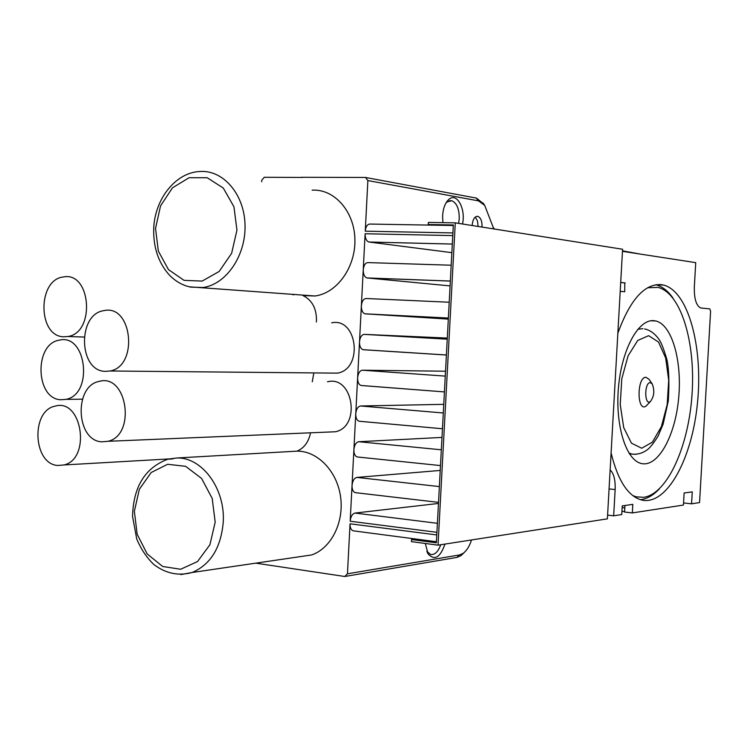 <?xml version="1.0" encoding="UTF-8"?>
<svg xmlns="http://www.w3.org/2000/svg" width="748" height="748" viewBox="0 0 748 748"><rect width="100%" height="100%" fill="white"/><g stroke="black" fill="none" stroke-linecap="round" stroke-linejoin="round"><path stroke-width="1.12" d="M475.27 217.06L477.467 220.875L478.122 226.457M255.779 563.15L344.781 576.493L456.925 557.4L461.002 555.633L464.667 552.089M622.158 507.555L624.823 507.855L624.954 505.498M620.204 291.299L624.72 291.785L624.776 282.931M620.709 282.454L624.814 282.94M625.216 282.95L620.709 282.426M611.097 452.933C617.829 480.422 627.946 496.111 641.457 499.982C666.552 506.19 692.031 459.197 697.454 403.191C703.279 347.268 688.366 291.196 663.513 285.053L661.251 284.642C644.514 283.576 630.05 299.78 617.848 333.234M655.772 284.764L655.828 284.773C662.139 286.372 667.842 290.776 672.92 297.975M659.212 489.033C653.135 495.466 646.852 499.01 640.353 499.664M607.6 515.101L613.669 515.802L621.766 514.549L622.252 505.891L632.817 504.367L632.331 512.922L624.589 512.053L624.823 507.855M610.144 469.856C613.818 473.475 615.482 480.038 615.146 489.557L613.669 515.802M632.331 512.922L683.438 505.059L684.13 492.997L692.265 491.875L691.573 503.806L699.548 502.581L710.591 311.364L709.843 308.905L700.792 307.989C696.257 305.829 694.097 298.826 694.331 287.008L695.734 262.642L622.458 251.337M683.56 502.946L691.573 503.806M438.029 545.161L455.27 222.857L622.579 249.252L607.385 518.85L438.029 545.161L411.447 541.645L411.559 539.56L436.355 542.814L437.019 530.454L436.682 536.737M455.27 222.857L428.37 222.408L428.258 224.522L453.344 224.952L437.019 530.454M428.258 224.522L432.391 225.148L370.045 224.063C367.361 224.148 365.763 226.513 365.248 231.169L367.876 180.567L478.496 200.866L484.704 205.382L493.465 228.028M415.467 538.981L411.559 539.56M453.316 225.513L432.391 225.148M261.66 181.764L261.735 180.277L264.24 177.295L302.51 177.444M301.715 177.304L365.491 177.463L367.876 180.567M494.559 229.056L493.063 227.373M483.816 204.054L476.504 198.108L365.491 177.463M452.671 237.443L453.017 231.104M355.842 492.708L355.235 492.642C353.065 491.819 351.999 489.426 352.037 485.452C352.551 480.777 354.159 478.103 356.871 477.411L440.226 470.445M471.53 539.953L471.53 539.962C469.482 546.274 466.677 550.743 463.096 553.38L459.422 554.969L347.446 573.81L344.781 576.493M640.241 254.077L622.486 250.832M440.75 544.74C438.178 551.762 434.822 555.016 430.661 554.492L426.837 551.351L428.09 553.95C434.569 560.888 440.207 557.597 444.985 544.077M425.322 543.478L428.09 553.95M445.808 203.25L447.08 201.969L451.624 200.688C456.748 202.802 459.291 208.804 459.244 218.725L458.627 223.381M462.507 223.998C465.948 208.888 456.888 192.096 448.912 199.342C445.266 202.633 443.171 208.066 442.61 215.658L442.9 222.652M451.867 252.656L368.876 242.006C366.37 241.034 365.118 238.285 365.118 233.75L363.238 269.841C363.752 265.185 365.351 262.763 368.044 262.595L451.194 265.222M450.689 274.694L450.885 271.019M450.09 285.904L366.913 277.938C364.463 276.984 363.238 274.282 363.238 269.841L361.368 305.885C361.882 301.229 363.481 298.77 366.174 298.508L449.211 302.229M448.697 311.888L448.894 308.223M448.314 319.116L364.959 313.823C362.556 312.898 361.359 310.252 361.368 305.885L359.498 341.892C360.012 337.226 361.611 334.721 364.313 334.375L447.295 338.077M446.715 349.045L446.911 345.38M364.528 349.765L363.014 349.671C360.648 348.764 359.479 346.165 359.498 341.892L357.628 377.852C358.142 373.177 359.751 370.634 362.443 370.204L445.528 371.223M442.751 423.209L442.947 419.544M359.844 421.302L359.115 421.236C356.852 420.376 355.73 417.88 355.758 413.766C356.282 409.091 357.881 406.501 360.583 405.986L443.76 404.341M440.768 460.216L440.965 456.561M357.843 457.028L357.179 456.953C354.954 456.112 353.869 453.671 353.898 449.632C354.412 444.957 356.02 442.32 358.722 441.722L441.993 437.412M438.796 497.177L438.992 493.53M444.733 386.146L444.929 382.49M361.939 385.538L361.06 385.472C358.75 384.584 357.609 382.05 357.628 377.852L350.176 521.234C350.69 516.559 352.308 513.829 355.01 513.063L438.459 503.451M353.711 530.893L353.159 530.818C351.036 530.023 349.999 527.677 350.045 523.796L347.446 573.81M482.049 227.083C482.17 221.184 480.749 217.612 477.794 216.35C474.69 216.294 472.82 219.239 472.166 225.185L472.156 225.522M327.474 381.807C352.925 374.972 361.312 426.463 335.515 431.755L328.447 432.054M294.843 294.46L292.926 294.815M316.413 322.005C316.946 309.158 312.486 300.341 303.015 295.572L315.03 295.993C337.161 293.151 355.824 266.933 354.898 239.089C354.253 211.226 334.244 188.767 312.112 190.16M312.262 381.779L313.833 372.915M298.536 556.877L311.692 554.941C331.299 548.172 344.314 522.16 340.536 496.541C336.937 470.894 317.376 450.857 297.003 451.147C304.146 448.099 308.662 441.984 310.542 432.802M330.167 373.074L337.413 373.14C363.463 369.063 357.441 317.189 331.654 322.818M186.205 285.951L190.45 287.092M63.702 336.787L67.928 336.507C95.725 332.589 90.891 271.038 63.328 276.984C37.26 279.602 37.606 336.507 63.702 336.787M104.972 371.363L110.143 370.989C138.782 366.071 132.181 303.735 103.841 310.654C77.381 314.029 78.418 370.746 104.972 371.363M60.747 399.75L66.039 399.367C93.64 394.308 86.562 333.094 59.298 340.172C34.025 343.715 35.343 398.862 60.747 399.75M101.616 441.825L108.011 441.301C136.379 435.046 127.16 373.159 99.232 381.387C73.734 385.809 75.857 440.525 101.616 441.825M168.104 459.122L176.752 458L297.003 451.147M57.661 465.471L64.019 464.957C91.368 458.748 82.028 397.917 55.128 406.136C30.705 410.568 32.959 463.956 57.661 465.471M168.543 459.038L172.947 458.786M653.817 320.668L655.893 320.995C672.274 324.922 682.457 361.995 678.53 399.423C674.864 436.897 657.716 467.64 641.251 463.48C625.954 460.114 615.034 425.173 618.493 387.249C621.766 349.288 638.418 319.041 653.817 320.668M632.733 495.559L636.455 496.887L643.757 497.289C667.412 493.951 688.637 446.406 692.031 394.439C695.705 342.491 681.054 293.076 657.997 287.391L647.646 287.737M649.021 379.301L645.982 377.291C636.679 376.777 636.838 412.821 646.085 406.071L647.936 404.126M650.283 382.649L652.172 383.817C654.818 390.54 654.21 396.468 650.349 401.592C644.299 405.986 644.206 382.35 650.283 382.649M615.146 489.557L609.078 488.911M439.366 486.574L356.871 477.411M459.422 554.969L456.925 557.4M478.496 200.866L476.261 198.061M365.248 231.169L452.802 232.927M452.662 235.592L365.118 233.75M369.11 242.053L452.325 244.054L368.876 242.006M367.24 277.994L450.343 281.089M365.379 313.889L448.37 318.078M447.239 339.19L364.313 334.375M363.509 349.737L446.397 355.019M443.293 412.98L360.583 405.986M441.329 449.8L358.722 441.722M445.266 376.113L362.443 370.204M361.649 385.538L444.424 391.915L361.06 385.472M437.402 523.31L355.01 513.063M350.176 521.234L436.804 532.295M436.664 534.932L350.045 523.796M155.528 228.439L160.53 205.924L172.451 187.832L189.076 177.725L207.224 177.734L223.287 188.057L233.946 206.775L236.948 230.122L231.637 253.282L219.155 271.477L202.138 281.089L184.055 280.35L168.468 269.617L158.342 251.104L155.528 228.439M190.618 287.129L203.082 287.512C226.326 284.324 245.999 255.47 245.026 224.896C244.362 194.293 223.287 169.805 200.043 171.507C175.715 172.255 154.686 199.155 153.723 228.561C153.19 246.962 158.23 262.268 168.852 274.488C173.975 279.976 179.866 283.829 186.532 286.054M215.181 522.16L209.907 544.75L197.519 561.561L180.623 569.265L162.681 566.479L147.216 553.969L137.165 534.287L134.369 511.277L139.343 489.286L151.171 472.521L167.664 464.274L185.672 466.331L201.614 478.486L212.198 498.439L215.181 522.16M180.829 574.586L192.189 572.491C210.562 564.553 220.912 547.835 223.222 522.347C225.522 488.827 202.007 456.981 176.752 458M642.906 328.643L637.782 329.298M628.9 453.008L631.686 454.055L635.678 454.335M648.6 335.684L637.726 340.462L628.105 355.796L621.803 378.75L620.232 404.518L623.71 427.594L631.434 443.153L641.7 448.23L652.378 442.19L661.419 426.566L667.197 404.509L668.703 380.152L665.645 357.946L658.53 342.051L648.6 335.684M621.953 511.267L624.617 511.567M663.513 285.053L655.828 284.773M463.096 553.38L461.002 555.633M484.704 205.382L483.171 203.091M451.624 200.688L449.67 200.679M447.08 201.969L448.912 199.342M450.343 281.042L366.913 277.938M448.37 318.04L364.959 313.823M446.397 354.982L363.014 349.671M442.451 428.754L359.115 421.236M440.488 465.583L357.179 456.953M438.515 502.366L355.235 492.642M353.159 530.818L436.411 541.73M315.03 295.993L189.216 286.811M84.094 337.049L67.928 336.507M337.413 373.14L110.143 370.989M82.42 399.189L66.039 399.367M167.814 459.225C145.037 467.752 133.284 486.855 132.555 516.531L136.744 538.999C140.923 548.985 146.561 557.447 153.686 564.394C165.645 573.52 178.482 576.222 192.189 572.491L311.692 554.941M173.405 458.683L64.019 464.957M476.747 216.331L477.794 216.35M335.515 431.755L108.011 441.301M171.89 458.992L168.235 459.197M650.966 320.761L655.893 320.995M636.455 496.887L634.22 496.644M644.598 328.924C650.021 330.092 654.79 333.524 658.904 339.227C661.036 341.976 663.71 348.764 666.917 359.61C668.964 369.166 669.423 382.967 668.282 401.022L663.083 424.284L658.118 436.009C653.724 443.068 650.19 447.594 647.516 449.595C642.597 453.279 637.324 454.765 631.686 454.055L629.442 453.849M652.172 383.817L648.862 379.077M650.349 401.592L646.085 406.071"/></g></svg>
